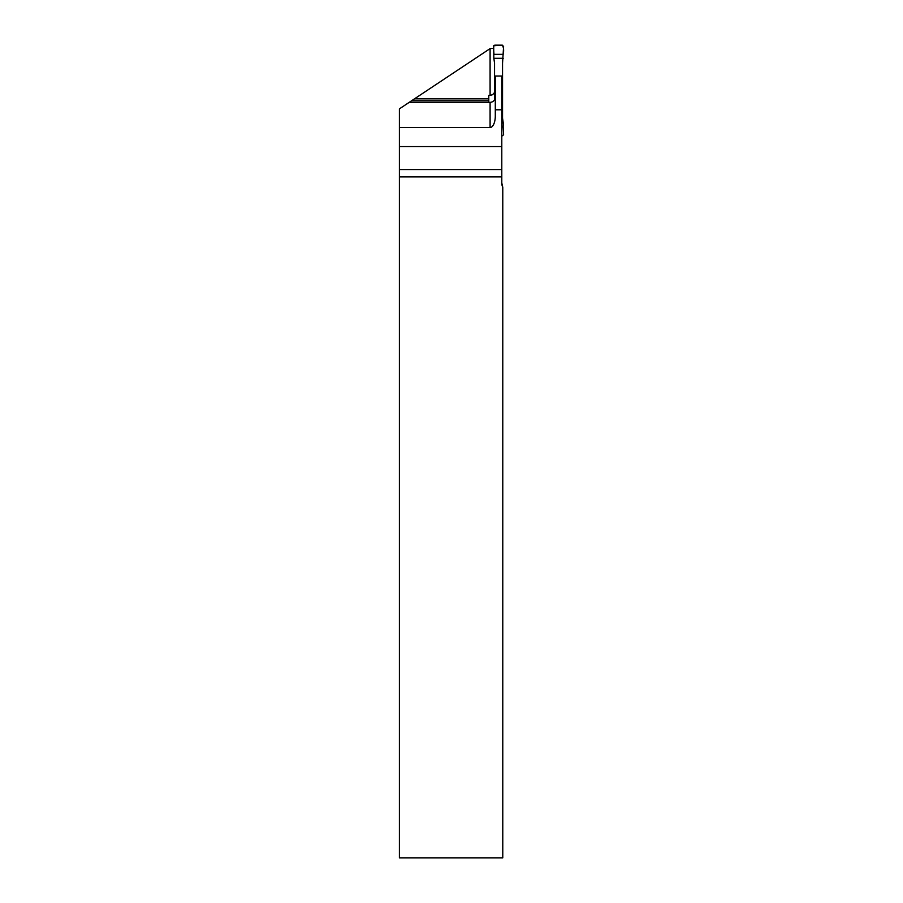 <?xml version="1.0" encoding="UTF-8"?>
<svg xmlns="http://www.w3.org/2000/svg" width="903" height="903" viewBox="0 0 903 903"><rect width="100%" height="100%" fill="white"/><g stroke="black" fill="none" stroke-linecap="round" stroke-linejoin="round"><path stroke-width="1.35" d="M490.092 102.366L409.183 102.366L399.397 108.868L399.397 146.579L501.797 146.579L501.797 76.033L495.296 76.033L495.296 116.058A11.457 5.204 -90 0 1 490.092 127.515L490.092 102.366C493.252 102.05 494.979 100.312 495.296 97.163M501.797 146.579L501.797 176.886L399.397 176.886L399.397 857.85L502.779 857.85L502.779 187.384L501.797 182.982L501.797 176.886M399.397 146.579L399.397 176.886M399.397 127.515L490.092 127.515M501.797 109.794L495.296 109.794M488.794 95.413L490.092 95.413L490.092 48.604L414.466 98.856L488.794 98.856L488.794 95.413M494.551 92.524L492.564 94.702L490.092 95.413M493.602 48.299L490.092 48.604M488.794 102.366L488.794 98.856M488.794 100.786L411.554 100.786L414.466 98.856M409.183 102.366L411.554 100.786M502.779 187.384A10.407 10.407 0 0 1 501.797 182.982M503.152 54.349L493.952 54.349L493.489 46.527L494.788 45.15L502.305 45.15L503.603 46.527L502.542 63.199L502.542 118.124L503.264 123.034L503.152 126.973L501.797 126.973M494.551 99.849L494.551 63.199L493.839 58.289L503.264 58.289M493.952 54.349L503.152 54.349C503.998 50.681 503.716 47.622 502.305 45.15L493.681 45.771L493.839 58.289M501.797 136.172L503.603 134.795L503.152 126.973M501.797 123.034L503.264 123.034M399.397 169.538L501.797 169.538"/></g></svg>
